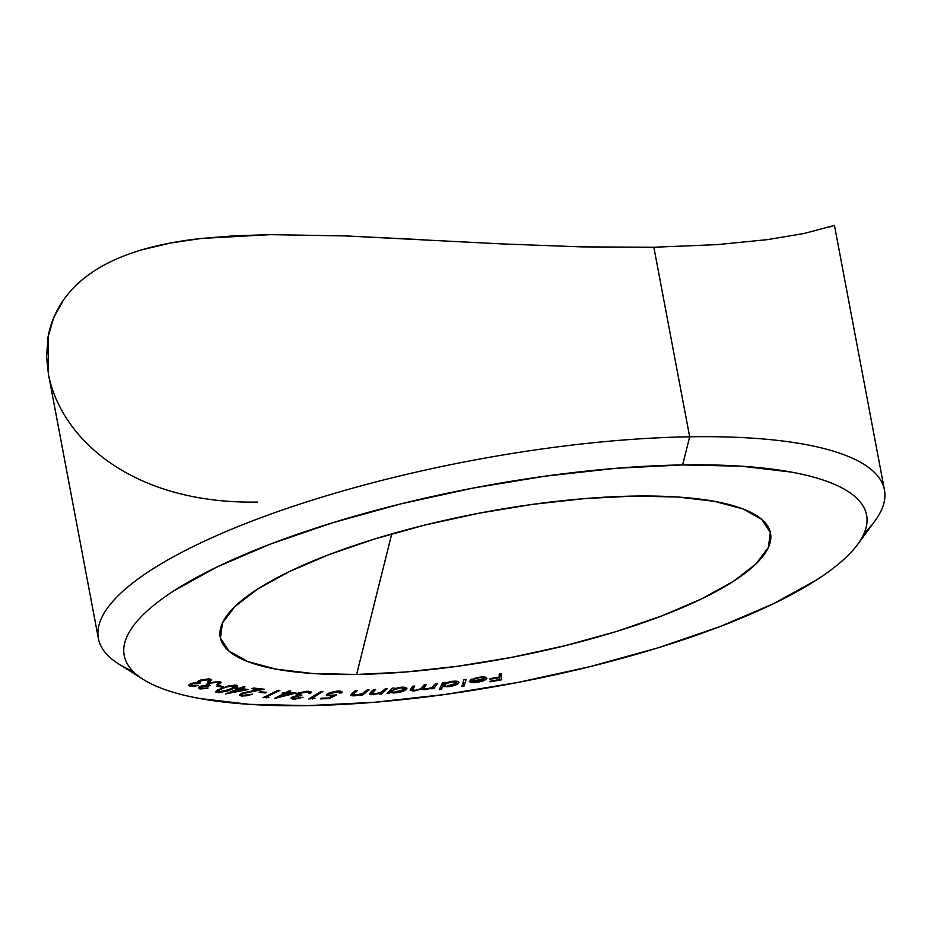<?xml version="1.0" encoding="UTF-8"?>
<svg xmlns="http://www.w3.org/2000/svg" width="931" height="931" viewBox="0 0 931 931"><rect width="100%" height="100%" fill="white"/><g stroke="black" fill="none" stroke-linecap="round" stroke-linejoin="round"><path stroke-width="1.4" d="M356.62 674.463L391.753 533.882L356.62 674.463L405.707 671.996L458.238 666.189L512.201 657.263L565.524 645.579L616.147 631.579L662.127 615.798L701.706 598.842L733.349 581.375L755.856 564.046L768.343 547.533L770.344 532.474L761.791 519.44L742.985 508.943L714.671 501.378L677.931 497.038L634.174 496.083A279.998 73.863 -10.7 0 1 756.275 515.413A279.998 73.863 -10.7 0 1 669.633 612.866A279.998 73.863 -10.7 0 1 356.62 674.463A279.998 73.863 -10.7 0 1 227.013 615.426A279.998 73.863 -10.7 0 1 634.174 496.083L585.087 498.55L532.544 504.358L478.581 513.284L425.269 524.968L374.646 538.968L328.666 554.748L289.087 571.704L257.445 589.172L234.938 606.5L222.439 623.014L220.438 638.072L229.003 651.106L247.797 661.604L276.111 669.168L312.863 673.52L356.62 674.463M884.45 489.95L834.455 225.383L804.058 233.483L767.353 239.639L717.126 244.632L653.853 247.239L689.673 436.79A399.993 105.529 169.3 0 0 242.491 524.793A399.993 105.529 169.3 0 0 118.726 664.001L143.409 679.525A377.765 99.664 -10.7 0 1 260.308 548.045A377.765 99.664 -10.7 0 1 682.632 464.93L689.673 436.79L653.853 247.239L581.689 246.878L503.555 243.98L344.924 235.904L269.874 234.659L234.705 235.764L201.55 238.429L170.454 243.014L141.931 249.799C123.695 255.199 108.101 262.053 95.16 270.351C82.033 278.73 71.408 288.715 63.285 300.294L53.614 317.971L48.04 337.034L46.55 356.771L48.389 373.913L98.383 638.48A399.993 105.529 -10.7 0 1 286.969 508.419A399.993 105.529 -10.7 0 1 689.673 436.79A399.993 105.529 -10.7 0 1 884.45 489.95A399.993 105.529 -10.7 0 1 864.154 533.242M857.498 544.588L874.826 521.139A399.993 105.529 169.3 0 0 689.673 436.79L682.632 464.93A377.765 99.664 -10.7 0 1 857.498 544.588A377.765 99.664 -10.7 0 1 308.149 705.617L249.112 704.325L199.548 698.471C184.769 695.76 172.037 692.361 161.342 688.253C150.647 684.157 142.187 679.432 135.973 674.091C129.77 668.749 125.918 662.884 124.428 656.506C122.939 650.129 123.835 643.356 127.128 636.187C130.421 629.019 136.042 621.594 143.991 613.913C151.928 606.232 162.052 598.447 174.341 590.545L217.039 566.956L270.444 544.088L332.483 522.791L400.784 503.904L472.715 488.135L545.519 476.113L616.403 468.27L682.632 464.93L741.67 466.222L791.245 472.075C806.013 474.787 818.745 478.185 829.451 482.293C840.146 486.389 848.595 491.114 854.809 496.456C861.024 501.797 864.876 507.663 866.365 514.04C867.855 520.417 866.947 527.19 863.654 534.359C860.372 541.528 854.751 548.953 846.803 556.633C838.854 564.314 828.741 572.111 816.44 580.013L773.742 603.591L720.35 626.458L658.31 647.755L590.01 666.643L518.067 682.411L445.262 694.445L374.378 702.277L308.149 705.617A377.765 99.664 -10.7 0 1 143.409 679.525M133.075 671.379A399.993 105.529 -10.7 0 1 98.383 638.48M501.495 673.555L499.214 673.963L499.26 677.023L490.02 678.652L490.032 679.269L499.272 677.64L499.307 679.595L490.067 681.224L490.078 681.841L501.6 679.805L501.495 673.555L499.214 673.963L499.26 677.023L490.02 678.652L490.032 679.269L499.272 677.64L499.307 679.595L490.067 681.224L490.078 681.841L501.6 679.805L501.495 673.555M466.152 679.421L463.964 679.746L461.764 686.543L463.952 686.217L466.152 679.421L463.964 679.746L461.764 686.543L463.952 686.217L466.152 679.421M437.523 683.377L435.405 683.622L431.786 687.555L426.805 688.905L423.826 688.626L426.177 684.692L424.059 684.937L420.603 688.789L415.424 690.22L412.456 690.022L414.795 686.007L412.608 686.252L410.175 689.929L412.933 691.035L421.557 688.963L423.942 689.72L432.38 687.904L431.751 688.8L433.881 688.556L437.523 683.377L435.405 683.622L433.858 685.821C433.346 687.125 430.995 688.149 426.805 688.905L423.768 688.509L426.177 684.692L424.059 684.937L422.627 686.962C422.209 688.335 419.8 689.417 415.424 690.22C412.468 690.395 411.595 689.941 412.805 688.835L414.795 686.007L412.608 686.252L410.152 690.267L414.539 690.918L421.557 688.963L425.944 689.592L432.38 687.904L431.751 688.8L433.881 688.556L437.523 683.377M387.436 688.591L385.387 688.742L381.873 691.814L378.254 693.351L371.69 693.711L375.612 689.452L373.599 689.603L370.526 692.361L369.502 694.154L371.143 694.689L380.5 693.141L379.441 694.107L381.477 693.956L387.436 688.591L385.387 688.742L381.291 692.187L374.448 694.014L371.644 693.234L375.612 689.452L373.599 689.603L369.398 693.932L373.343 694.677L380.5 693.141L379.441 694.107L381.477 693.956L387.436 688.591M341.514 692.897L341.223 691.326L341.514 692.897C342.713 691.663 341.642 691.046 338.314 691.07L327.386 693.863L326.339 695.189L332.704 695.911L328.69 697.971L321.498 698.157L320.439 698.867L329.178 698.634L336.545 694.898L329.958 695.352L328.724 694.503L330.04 693.467L337.162 691.768L341.514 692.897L341.63 691.512L336.859 691.139L329.388 692.839L326.793 694.328L326.572 695.538L332.704 695.911L328.69 697.971L321.498 698.157L320.439 698.867L329.178 698.634L329.015 697.796L329.178 698.634L336.545 694.898L331.622 695.41C328.759 695.434 328.026 694.91 329.423 693.839L337.162 691.768L339.443 692.955L341.514 692.897L342.014 691.942M295.36 698.378L293.544 698.029L294.021 697.133L301.83 695.259L298.374 694.282L300.701 692.897L306.625 691.977L308.871 692.443L308.417 693.514L310.907 692.967L310.849 691.745L307.928 691.256L299.037 692.757L296.267 694.293L297.198 695.597L291.24 697.726L292.322 698.948L295.139 699.1L303.017 697.272L295.36 698.378L294.021 697.133L301.83 695.259L298.362 694.491L299.177 693.548L306.625 691.977L308.871 692.443L308.417 693.514L310.267 693.537L311.222 692.198L307.928 691.256L297.21 693.583L296.093 694.933L297.198 695.597L292.055 697.098L291.077 698.227L294.08 699.111L303.017 697.272L295.36 698.378M268.919 697.226L266.196 697.051L279.882 690.395L278.171 690.29L262.996 697.656L268.919 697.226L266.196 697.051L279.882 690.395L278.171 690.29L262.996 697.656L268.919 697.226M243.224 695.352L242.165 695.108L242.118 694.095L244.981 692.85L264.288 689.208L253.453 688.032L251.847 688.731L259.214 689.534L242.549 692.955L239.465 695.05L241.56 696.039L246.983 695.736L252.499 694.154L243.224 695.352L241.792 694.724L243.2 693.479L264.288 689.208L253.453 688.032L251.847 688.731L259.214 689.534L241.606 693.327L239.476 695.166L241.56 696.039L252.499 694.154L243.224 695.352M236.16 685.158L228.898 685.728L216.364 690.558L215.992 692.233L218.424 692.664L227.944 690.895L237.149 686.775L237.498 685.786L236.16 685.158L221.718 687.974L215.55 691.733L216.981 692.536L231.284 689.696L237.556 685.949L236.16 685.158M201.34 688.149L202.05 685.81L202.178 686.496L208.3 686.089L207.799 683.447L208.3 686.089L210.08 685.46L208.544 684.611L210.557 682.423L210.685 683.075L217.889 682.342L217.726 681.434L218.773 683.203L216.97 684.39L218.18 684.692L218.017 683.843L218.18 684.692L221.078 682.493L219.797 681.69L209.3 682.819L206.659 684.227L206.461 685.181L200.91 686.17L198.326 688.044L199.455 688.812L199.118 686.997L199.455 688.812L208.067 687.986L201.34 688.149L200.607 687.474L203.016 686.24L210.08 685.46L208.532 684.541L211.756 682.749L217.272 682.225L218.832 682.935L216.97 684.39L219.972 683.808L220.903 682.19L217.784 681.434L208.416 683.156L206.461 685.181L201.55 685.961L198.373 687.718L200.188 688.94L205.693 688.544L208.067 687.986L201.34 688.149L200.34 686.38M191.658 685.449L192.67 683.086L192.798 683.75L198.757 683.459L198.291 680.992L198.757 683.459L200.596 682.854L199.281 682.016L201.527 679.77L201.643 680.41L208.719 679.805L208.544 678.85L209.405 680.712L207.427 681.899L208.532 682.237L208.381 681.434L208.532 682.237L211.756 679.921L210.685 679.165L200.363 680.119L197.174 682.481L191.635 683.389C188.644 684.541 188.004 685.449 189.715 686.089L189.4 684.436L189.715 686.089L198.152 685.414L191.658 685.449L191.088 684.727L193.764 683.482L200.596 682.854L199.281 681.864L202.737 680.084L208.719 679.805L209.405 680.712L207.427 681.899L208.532 682.237L211.709 680.235L208.8 678.862L200.363 680.119L197.174 682.481L192.286 683.191L188.888 684.937L190.389 686.24L195.766 685.949L198.152 685.414L191.658 685.449L190.774 683.703M223.242 686.531L218.308 685.472L216.748 686.042L221.683 687.101L223.242 686.531L218.308 685.472L216.748 686.042L221.683 687.101L223.242 686.531M248.088 689.534L240.931 688.509L244.981 686.845L243.491 686.636L239.43 688.3L237.614 688.044L235.939 688.731L237.754 688.987L225.593 693.956L248.088 689.534L240.931 688.509L244.981 686.845L243.491 686.636L239.43 688.3L237.614 688.044L235.939 688.731L237.754 688.987L225.593 693.956L248.088 689.534M266.569 692.315L260.354 691.791L259.039 692.396L265.242 692.932L266.569 692.315L260.354 691.791L259.039 692.396L265.242 692.932L266.569 692.315M296.151 693.025L287.504 692.699L290.809 690.965L289.006 690.895L285.701 692.617L283.501 692.536L282.151 693.246L284.339 693.339L274.424 698.506L296.151 693.025L287.504 692.699L290.809 690.965L289.006 690.895L285.701 692.617L283.501 692.536L282.151 693.246L284.339 693.339L274.424 698.506L296.151 693.025M314.969 698.215L311.897 698.238L322.859 691.5L320.916 691.512L308.766 698.972L314.969 698.215L311.897 698.238L322.859 691.5L320.916 691.512L308.766 698.972L314.969 698.215M369.083 689.894L367.093 689.999L362.403 693.49L359.226 694.619L352.802 694.77L357.539 690.523L355.561 690.627L352.011 693.42L350.638 695.259L352.093 695.853L361.437 694.456L360.204 695.434L362.194 695.329L369.083 689.894L367.093 689.999L362.403 693.49L355.433 695.224L352.896 694.351L357.539 690.523L355.561 690.627L350.591 695.131L354.211 695.888L361.437 694.456L360.204 695.434L362.194 695.329L369.083 689.894M406.521 689.301L406.207 687.66L406.521 689.301C407.685 687.648 405.765 686.973 400.784 687.276L393.266 688.928L393.103 688.114L393.266 688.928L394.116 688.021L392.044 688.207L387.121 693.514L390.089 692.35L393.708 692.967L398.968 692.35L404.927 690.418L406.928 688.288L402.39 687.171L393.266 688.928L394.116 688.021L392.044 688.207L387.121 693.514L389.181 693.316L388.867 691.628L389.181 693.316L390.089 692.35L395.535 692.85C400.83 692.21 404.496 691.023 406.521 689.301L406.94 688.37M458.878 682.842L458.704 681.888L458.878 682.842C459.192 681.306 456.714 680.817 451.454 681.387L444.215 683.307L444.611 682.446L442.469 682.737L439.246 689.685L441.387 689.394L442.714 686.531L447.962 686.775L455.48 685.03L458.494 683.366L458.739 681.923L453.153 681.189L444.215 683.307L444.611 682.446L442.469 682.737L439.246 689.685L441.387 689.394L440.805 686.322L441.387 689.394L442.714 686.531L448.94 686.659C454.351 685.763 457.656 684.494 458.878 682.842L458.971 682.33M469.294 681.213L470.877 682.551L470.586 681.015L470.877 682.551L477.638 682.365L484.539 680.363L484.248 678.804L484.539 680.363L486.82 678.42C486.657 676.942 483.864 676.581 478.441 677.349L483.038 677.698L484.586 678.746L469.329 681.632L473.809 682.76L483.131 680.98L486.82 678.42L484.62 677.035L477.161 677.57L470.05 680.096L478.522 677.884C482.502 677.361 484.527 677.64 484.586 678.746L469.294 681.527M834.455 225.383L829.684 227.001M48.971 376.811C51.845 390.17 57.21 403.251 65.054 416.041C72.839 428.714 82.894 440.421 95.195 451.163C107.589 461.951 121.938 471.202 138.254 478.93C154.918 486.808 173.236 492.72 193.206 496.677C213.315 500.634 234.693 502.437 257.34 502.077M423.733 239.744L344.924 235.904L269.874 234.659L201.55 238.429C179.52 240.826 159.643 244.62 141.931 249.799C123.904 255.106 108.31 261.948 95.16 270.351C81.881 278.858 71.256 288.843 63.285 300.294C55.511 311.489 50.425 323.732 48.04 337.034L48.435 374.169M653.853 247.239L581.689 246.878L503.555 243.98M804.058 233.483L767.353 239.639L717.126 244.632M188.784 685.391L189.715 686.089M197.547 681.515L197.174 682.481M208.719 679.805L209.405 680.712M206.659 684.227L206.461 685.181M217.889 682.342L218.773 683.203M221.508 686.159L221.683 687.101L221.508 686.159M231.156 688.987L231.284 689.696L231.156 688.987M216.586 690.395L216.981 692.536L216.586 690.395M218.68 691.861L217.889 690.895L223.068 688.195L222.94 687.52L223.068 688.195L228.165 685.903L228.281 686.484L234.461 685.786L234.309 685.03L235.392 686.438L227.373 690.395L218.68 691.861C217.202 690.918 218.669 689.696 223.068 688.195L228.281 686.484L234.461 685.786C235.974 686.729 234.484 687.939 229.992 689.44L218.68 691.861L217.482 689.848M234.461 685.786L235.38 686.345L235.136 685.041M237.58 688.056L237.754 688.987L237.58 688.056M240.78 687.741L240.931 688.509L240.78 687.741M239.255 689.196L243.666 689.824L243.48 688.87L243.666 689.824L231.982 692.175L231.831 691.407L231.982 692.175L239.255 689.196L239.069 688.253L239.255 689.196L243.666 689.824L231.982 692.175L239.255 689.196M241.094 693.572L241.56 696.039L241.094 693.572M259.051 688.637L259.214 689.534L259.051 688.637M243.061 692.78L243.2 693.479L243.061 692.78M265.114 692.198L265.242 692.932L265.114 692.198M266.243 697.051L266.394 697.878L266.243 697.051M266.033 696.179L266.196 697.051L266.033 696.179M284.188 692.559L284.339 693.339L284.188 692.559M287.33 691.768L287.504 692.699L287.33 691.768M286.143 693.409L291.473 693.607L291.322 692.839L291.473 693.607L280.219 696.504L280.045 695.573L280.219 696.504L286.143 693.409L285.968 692.478L286.143 693.409L291.473 693.607L280.219 696.504L286.143 693.409M293.905 698.215L294.08 699.111L293.905 698.215M296.849 693.793L297.198 695.597L296.849 693.793M309.872 691.419L310.267 693.537L309.872 691.419M308.871 692.443L308.661 691.279L308.417 693.514M306.485 691.279L306.625 691.977L306.485 691.279M299.037 692.769L299.177 693.548L299.037 692.769M300.48 695.189L300.62 695.946L300.48 695.189M293.87 696.341L294.021 697.133L293.87 696.341M293.172 696.574L293.405 697.796L294.021 697.133M312.479 698.227L312.618 698.948L312.479 698.227M311.699 697.179L311.897 698.238L311.699 697.179M339.489 691.07L339.443 692.955M337.034 691.128L337.162 691.768L337.034 691.128M329.237 692.897L329.423 693.839L329.237 692.897M328.41 693.281L328.69 694.747L329.423 693.839M322.44 673.718L322.591 674.475M361.891 693.735L362.194 695.329L361.891 693.735M354.083 695.236L354.211 695.888L354.083 695.236M354.024 691.838L354.257 693.106L354.024 691.838M352.628 692.943L352.896 694.351L352.628 692.943M352.477 693.06L352.896 694.351M381.163 692.257L381.477 693.956L381.163 692.257M373.226 694.061L373.343 694.677L373.226 694.061M372.505 690.581L372.784 692.012L372.505 690.581M371.341 691.64L371.644 693.234L371.341 691.64M371.248 691.721L371.644 693.234M395.419 692.257L395.535 692.85L395.419 692.257M389.763 690.662L390.089 692.35L389.763 690.662M395.978 692.21C392.091 692.455 390.613 691.942 391.544 690.651L391.241 689.068L391.544 690.651L399.993 687.916C403.786 687.695 405.276 688.207 404.438 689.475L393.604 692.292L391.253 691.058L394.779 688.963L401.389 687.834L404.717 688.8L401.168 691.151L395.978 692.21M390.845 689.499L391.206 691.407L391.544 690.651M404.426 687.229L404.438 689.475M433.462 686.322L433.881 688.556L433.462 686.322M432.263 687.299L432.38 687.904L432.263 687.299M425.828 688.987L425.944 689.592L425.828 688.987M421.417 688.265L421.557 688.963L421.417 688.265M414.423 690.302L414.539 690.918L414.423 690.302M412.386 686.578L412.805 688.835L412.386 686.578M411.874 687.311L412.352 689.848L412.805 688.835M423.896 685.158L424.315 687.334L423.896 685.158M442.132 683.47L442.714 686.531L442.132 683.47M449.068 686.066C444.96 686.519 443.051 686.147 443.319 684.948L442.9 682.679L443.319 684.948L450.965 682.004C454.98 681.573 456.9 681.946 456.702 683.121L446.519 686.275L443.249 685.321L445.879 683.249L452.443 681.841L456.632 682.504L456.33 683.587L454.107 684.809L449.068 686.066M442.749 682.702L443.319 684.948M456.469 681.201L456.702 683.121M463.184 682.167L463.952 686.217L463.184 682.167M471.68 679.211L471.842 680.072L471.68 679.211M484.283 676.988L484.586 678.746M471.61 681.364L484.26 679.316L477.719 681.771L471.505 680.864L484.26 679.316L477.719 681.771L471.61 681.364M500.459 673.741L501.6 679.805L500.459 673.741M499.156 677.046L499.272 677.64L499.156 677.046M209.51 680.352L209.231 678.897M199.281 682.016L199.013 680.631M208.532 684.588L208.276 683.226M241.781 694.712L241.536 693.362M308.976 692.617L308.72 691.279M298.362 694.491L298.106 693.13M423.768 688.509L423.302 686.007"/></g></svg>
